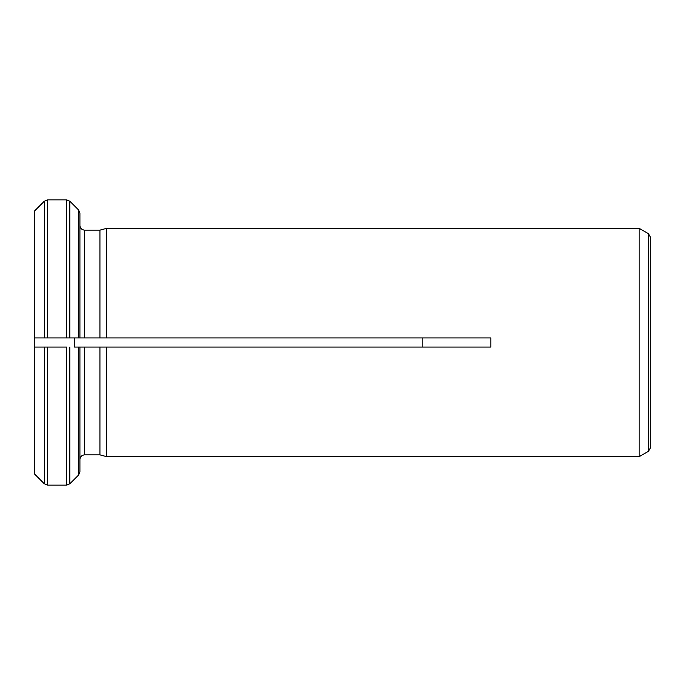 <?xml version="1.0" encoding="UTF-8"?>
<svg xmlns="http://www.w3.org/2000/svg" width="685" height="685" viewBox="0 0 685 685"><rect width="100%" height="100%" fill="white"/><g stroke="black" fill="none" stroke-linecap="round" stroke-linejoin="round"><path stroke-width="1.03" d="M639.182 228.336L106.329 228.422L99.933 230.143L84.486 230.143C81.772 229.809 80.248 228.285 79.914 225.57C80.248 228.285 81.772 229.809 84.486 230.143L99.933 230.143L106.329 228.422L106.329 337.936L99.933 337.936L490.828 337.936L490.828 347.064L106.329 347.064L106.329 456.578L99.933 454.857L106.329 456.578L639.182 456.664L639.182 228.336L639.182 456.664M99.933 230.143L99.933 337.936L34.25 337.936L34.25 211.297M78.578 337.936L78.578 209.952L69.836 201.202L78.578 209.952L79.914 213.181L79.914 337.936L74.511 337.936L74.511 347.064L79.914 347.064L79.914 471.819L78.578 475.047L69.836 483.798L66.608 485.134L47.556 485.134L44.328 483.798L34.25 473.703L34.25 347.064L66.608 347.064L66.608 485.134M47.556 485.134L47.556 347.064L34.25 347.064L34.25 337.936L47.556 337.936L47.556 199.866L66.608 199.866L66.608 337.936L74.511 337.936M44.328 337.936L44.328 201.202L34.447 211.091L44.328 201.202L47.556 199.866M69.836 337.936L69.836 201.202L66.608 199.866M79.914 459.429C80.231 456.707 81.755 455.183 84.486 454.857L99.933 454.857L99.933 347.064L106.329 347.064L84.486 347.064L84.486 454.857C81.755 455.183 80.231 456.707 79.914 459.429L79.914 471.819M422.191 347.064L422.191 337.936M44.328 347.064L44.328 483.798L34.25 473.703M648.464 451.304L648.464 233.696L650.75 237.652L650.75 447.348L648.464 451.304L639.251 456.63M84.486 347.064L74.511 347.064M78.578 347.064L78.578 475.047L69.836 483.798L69.836 347.064M34.447 337.936L34.447 211.091M84.486 230.143L84.486 337.936M34.447 473.909L34.447 347.064M648.464 233.696L639.251 228.37"/></g></svg>
